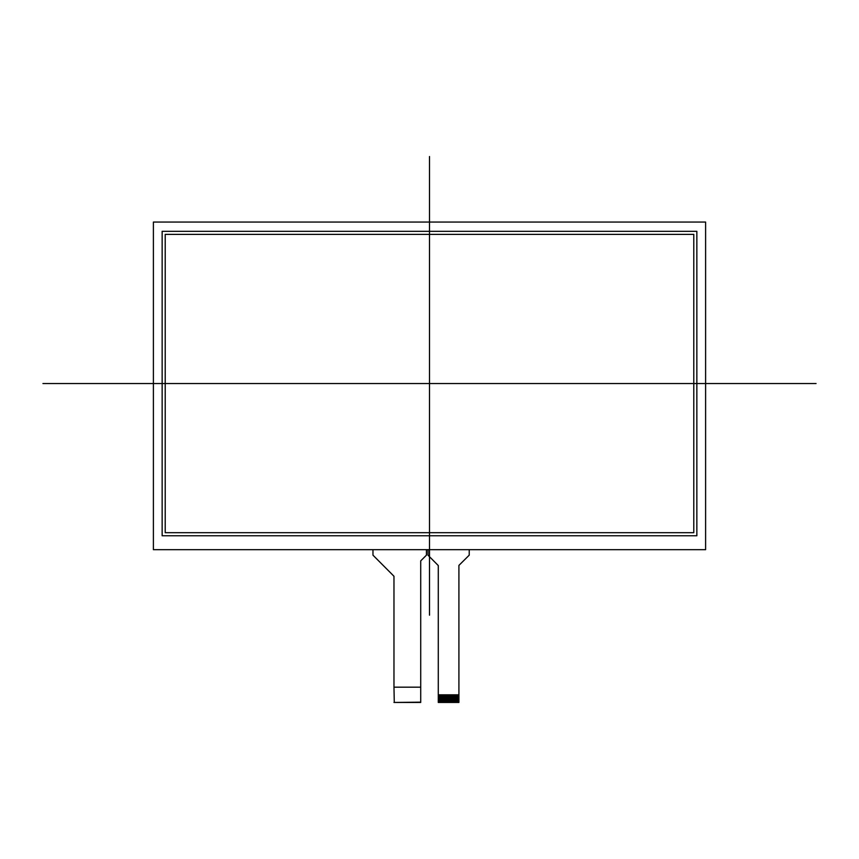 <?xml version="1.0" encoding="UTF-8"?>
<svg xmlns="http://www.w3.org/2000/svg" width="859" height="859" viewBox="0 0 859 859"><rect width="100%" height="100%" fill="white"/><g stroke="black" fill="none" stroke-linecap="round" stroke-linejoin="round"><path stroke-width="1.29" d="M438.82 694.824L438.82 702.458L438.283 702.157L438.283 566.178A1.525 1.525 0 0 0 437.843 565.104L428.416 555.612A1.525 1.525 0 0 1 427.975 554.527L427.975 549.663L427.975 555.161L438.283 565.555L438.283 702.458L458.91 702.458L458.91 565.394L469.229 555.161L469.229 549.663L469.229 554.527A1.525 1.525 0 0 1 468.778 555.612L459.361 564.954A1.525 1.525 0 0 0 458.91 566.038L458.91 702.157L458.384 702.458L458.384 694.824M438.283 694.824L458.91 694.824M421.168 560.422A1.525 1.525 0 0 0 420.717 561.507L420.717 687.179L393.97 687.179L394.281 702.458L420.717 702.157L420.717 560.873L426.44 555.161L426.44 549.663L426.44 554.527A1.525 1.525 0 0 1 426 555.612L421.168 560.422M372.967 549.663L372.967 554.527A1.525 1.525 0 0 0 373.407 555.612L393.529 575.798A1.525 1.525 0 0 1 393.97 576.883L393.97 687.179L393.97 576.249L372.967 555.161L372.967 549.663M457.922 694.824L458.384 702.458M457.922 702.458L457.611 694.824M457.16 694.824L457.611 702.458M457.16 702.458L456.848 694.824M456.397 694.824L456.848 702.458M456.397 702.458L456.086 694.824M455.624 694.824L456.086 702.458M455.624 702.458L455.324 694.824M454.862 694.824L455.324 702.458M454.862 702.458L454.561 694.824M454.1 694.824L454.561 702.458M454.1 702.458L453.799 694.824M453.337 694.824L453.799 702.458M453.337 702.458L453.026 694.824M452.575 694.824L453.026 702.458M452.575 702.458L452.263 694.824M451.813 694.824L452.263 702.458M451.813 702.458L451.501 694.824M451.039 694.824L451.501 702.458M451.039 702.458L450.739 694.824M450.277 694.824L450.739 702.458M450.277 702.458L449.976 694.824M449.515 694.824L449.976 702.458M449.515 702.458L449.214 694.824M448.752 694.824L449.214 702.458M448.752 702.458L448.452 694.824M447.99 694.824L448.452 702.458M447.99 702.458L447.679 694.824M447.228 694.824L447.679 702.458M447.228 702.458L446.916 694.824M446.465 694.824L446.916 702.458M446.465 702.458L446.154 694.824M445.692 694.824L446.154 702.458M445.692 702.458L445.392 694.824M444.93 694.824L445.392 702.458M444.93 702.458L444.629 694.824M444.167 694.824L444.629 702.458M444.167 702.458L443.867 694.824M443.405 694.824L443.867 702.458M443.405 702.458L443.104 694.824M442.643 694.824L443.104 702.458M442.643 702.458L442.331 694.824M441.88 694.824L442.331 702.458M441.88 702.458L441.569 694.824M441.118 694.824L441.569 702.458M441.118 702.458L440.807 694.824M440.345 694.824L440.807 702.458M440.345 702.458L440.044 694.824M439.583 694.824L440.044 702.458M439.583 702.458L439.282 694.824M165.207 532.698L693.793 532.698L693.793 234.389L165.207 234.389L165.207 532.698L165.207 234.389L693.793 234.389L693.793 532.698L165.207 532.698M162.147 535.758L162.147 231.339L696.853 231.339L696.853 535.758L162.147 535.758L162.147 231.339L696.853 231.339L696.853 535.758L162.147 535.758M705.604 222.062L153.396 222.062L153.396 549.663L705.604 549.663L705.604 222.062L705.604 549.663L153.396 549.663L153.396 222.062L705.604 222.062M42.95 383.543L816.05 383.543M429.5 156.542L429.5 615.184M393.97 702.458L420.717 702.458"/></g></svg>
